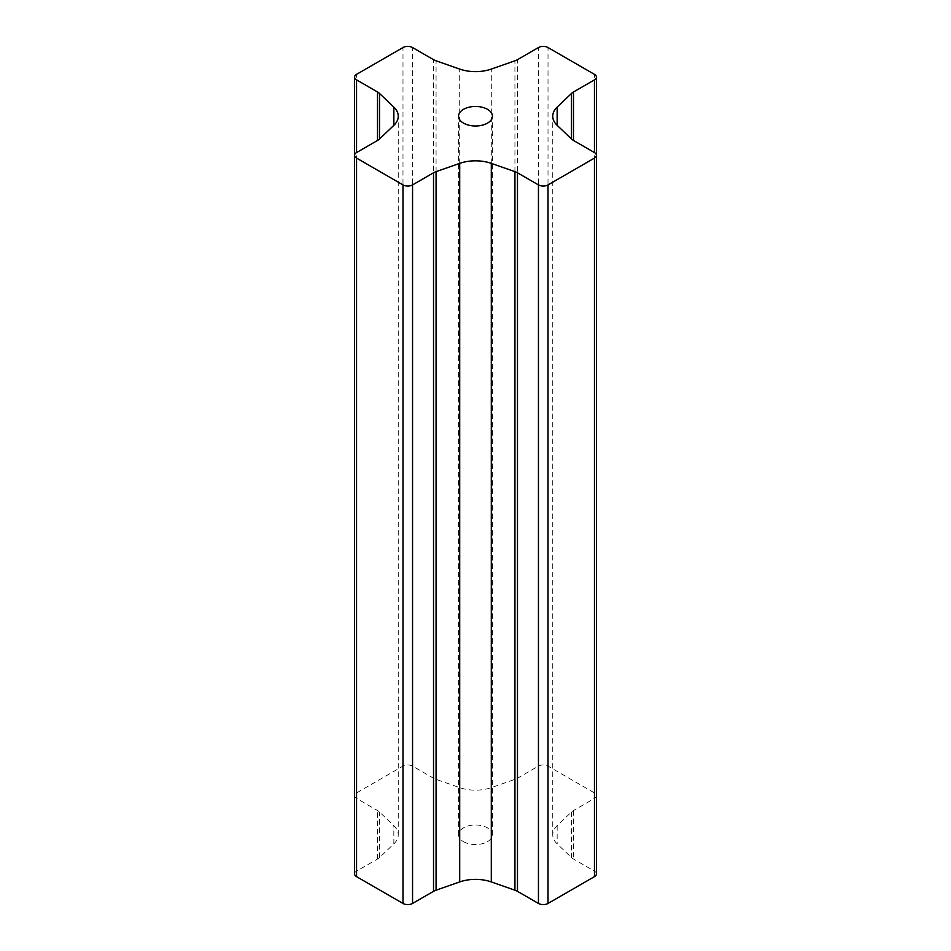 <?xml version="1.0" encoding="UTF-8"?>
<svg xmlns="http://www.w3.org/2000/svg" width="951" height="951" viewBox="0 0 951 951"><rect width="100%" height="100%" fill="white"/><g stroke="black" fill="none" stroke-linecap="round" stroke-linejoin="round"><path stroke-width="0.71" stroke-dasharray="4.75 3.57" d="M463.529 841.683A16.928 9.772 0 0 0 481.979 843.799A16.928 9.772 0 0 0 492.428 834.776A16.928 9.772 0 0 0 487.471 827.869A16.928 9.772 0 0 0 469.021 825.741A16.928 9.772 0 0 0 458.572 834.776A16.928 9.772 0 0 0 463.529 841.683M354.568 873.874A6.764 3.911 0 0 1 356.554 871.116L377.511 859.015A13.54 7.822 0 0 0 379.52 857.54L393.845 843.894A30.468 17.582 0 0 0 398.255 834.776A30.468 17.582 0 0 0 393.845 825.658L379.52 812.011A13.54 7.822 0 0 0 377.511 810.537L356.554 798.436A6.764 3.911 0 0 1 354.568 795.666A6.764 3.911 0 0 1 356.554 792.908L402.986 766.102A6.764 3.911 0 0 1 412.556 766.102L433.513 778.203A13.54 7.822 0 0 0 436.069 779.356L459.702 787.63A30.468 17.582 0 0 0 491.298 787.63L514.931 779.356A13.54 7.822 0 0 0 517.487 778.203L517.487 59.651M596.432 873.874A6.764 3.911 0 0 0 594.446 871.116L573.489 859.015A13.54 7.822 0 0 1 571.48 857.54L557.155 843.894A30.468 17.582 0 0 1 552.745 834.776A30.468 17.582 0 0 1 557.155 825.658L571.48 812.011A13.54 7.822 0 0 1 573.489 810.537L594.446 798.436A6.764 3.911 0 0 0 596.432 795.666A6.764 3.911 0 0 0 594.446 792.908L548.014 766.102A6.764 3.911 0 0 0 538.444 766.102L517.487 778.203M514.931 779.356L514.931 60.805M538.444 766.102L538.444 47.55M548.014 766.102L548.014 47.55M594.446 792.908L594.446 74.356M594.446 798.436L594.446 871.116M573.489 810.537L573.489 859.015M571.48 812.011L571.48 857.54M557.155 825.658L557.155 843.894M356.554 871.116L356.554 798.436M377.511 859.015L377.511 810.537M379.52 857.54L379.52 812.011M393.845 843.894L393.845 825.658M356.554 792.908L356.554 74.356M402.986 766.102L402.986 47.55M412.556 766.102L412.556 47.55M433.513 778.203L433.513 59.651M436.069 779.356L436.069 60.805M459.702 787.63L459.702 69.078M491.298 787.63L491.298 69.078M492.428 834.776L492.428 116.224M458.572 834.776L458.572 116.224M596.432 795.666L596.432 155.334M552.745 834.776L552.745 116.224M398.255 834.776L398.255 116.224M354.568 795.666L354.568 155.334"/><path stroke-width="1.43" d="M487.471 109.317A16.928 9.772 180 0 1 492.428 116.224A16.928 9.772 180 0 1 481.979 125.259A16.928 9.772 180 0 1 463.529 123.131A16.928 9.772 180 0 1 458.572 116.224A16.928 9.772 180 0 1 469.021 107.201A16.928 9.772 180 0 1 487.471 109.317M514.931 60.805A13.54 7.822 0 0 0 517.487 59.651L538.444 47.55A6.764 3.911 180 0 1 548.014 47.55L594.446 74.356A6.764 3.911 180 0 1 596.432 77.126A6.764 3.911 180 0 1 594.446 79.884L573.489 91.985A13.54 7.822 0 0 0 571.48 93.46L557.155 107.106A30.468 17.582 0 0 0 552.745 116.224A30.468 17.582 0 0 0 557.155 125.342L571.48 138.989A13.54 7.822 0 0 0 573.489 140.463L594.446 152.564A6.764 3.911 180 0 1 596.432 155.334A6.764 3.911 180 0 1 594.446 158.092L548.014 184.898A6.764 3.911 180 0 1 538.444 184.898L517.487 172.797A13.54 7.822 0 0 0 514.931 171.644L491.298 163.37A30.468 17.582 0 0 0 459.702 163.37L436.069 171.644A13.54 7.822 0 0 0 433.513 172.797L412.556 184.898A6.764 3.911 180 0 1 402.986 184.898L356.554 158.092A6.764 3.911 180 0 1 354.568 155.334A6.764 3.911 180 0 1 356.554 152.564L377.511 140.463A13.54 7.822 0 0 0 379.52 138.989L393.845 125.342A30.468 17.582 0 0 0 398.255 116.224A30.468 17.582 0 0 0 393.845 107.106L379.52 93.46A13.54 7.822 0 0 0 377.511 91.985L356.554 79.884A6.764 3.911 180 0 1 354.568 77.126A6.764 3.911 180 0 1 356.554 74.356L402.986 47.55A6.764 3.911 180 0 1 412.556 47.55L433.513 59.651A13.54 7.822 0 0 0 436.069 60.805L459.702 69.078A30.468 17.582 0 0 0 491.298 69.078L514.931 60.805M354.568 77.126L354.568 873.874A6.764 3.911 0 0 0 356.554 876.644L402.986 903.45A6.764 3.911 0 0 0 412.556 903.45L433.513 891.349A13.54 7.822 0 0 1 436.069 890.195L459.702 881.922A30.468 17.582 0 0 1 491.298 881.922L514.931 890.195A13.54 7.822 0 0 1 517.487 891.349L538.444 903.45A6.764 3.911 0 0 0 548.014 903.45L594.446 876.644A6.764 3.911 0 0 0 596.432 873.874L596.432 77.126M594.446 152.564L594.446 79.884M573.489 140.463L573.489 91.985M571.48 138.989L571.48 93.46M557.155 125.342L557.155 107.106M594.446 876.644L594.446 158.092M548.014 903.45L548.014 184.898M538.444 903.45L538.444 184.898M517.487 891.349L517.487 172.797M514.931 890.195L514.931 171.644M491.298 881.922L491.298 163.37M459.702 881.922L459.702 163.37M436.069 890.195L436.069 171.644M433.513 891.349L433.513 172.797M412.556 903.45L412.556 184.898M402.986 903.45L402.986 184.898M356.554 876.644L356.554 158.092M393.845 125.342L393.845 107.106M379.52 138.989L379.52 93.46M377.511 140.463L377.511 91.985M356.554 152.564L356.554 79.884"/></g></svg>
